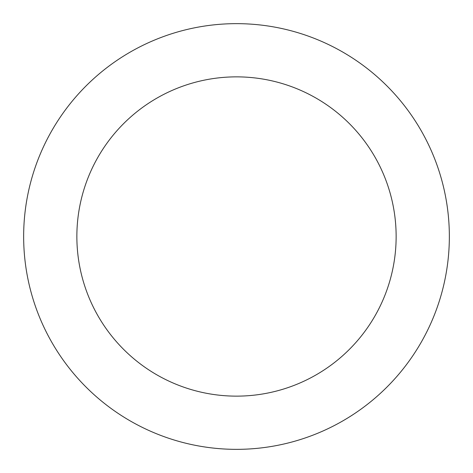 <?xml version="1.0" encoding="UTF-8"?>
<svg xmlns="http://www.w3.org/2000/svg" width="473" height="473" viewBox="0 0 473 473"><rect width="100%" height="100%" fill="white"/><g stroke="black" fill="none" stroke-linecap="round" stroke-linejoin="round"><path stroke-width="0.71" d="M236.5 23.65A212.85 212.85 0 0 1 449.35 236.5A212.85 212.85 0 0 1 236.5 449.35A212.85 212.85 0 0 1 23.65 236.5A212.85 212.85 0 0 1 236.5 23.65M236.5 396.138A159.638 159.638 0 0 1 76.863 236.5A159.638 159.638 0 0 1 236.5 76.863A159.638 159.638 0 0 1 396.138 236.5A159.638 159.638 0 0 1 236.5 396.138"/></g></svg>
